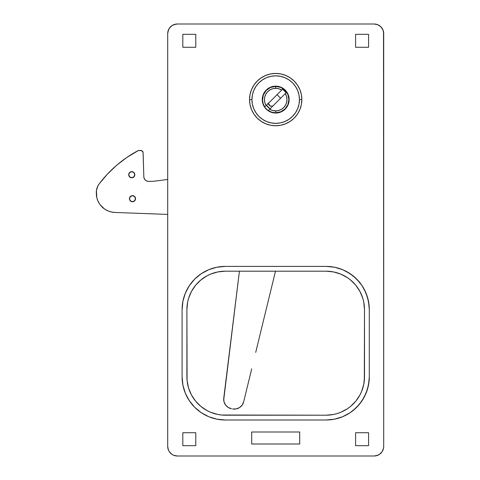 <?xml version="1.0" encoding="UTF-8"?>
<svg xmlns="http://www.w3.org/2000/svg" width="480" height="480" viewBox="0 0 480 480"><rect width="100%" height="100%" fill="white"/><g stroke="black" fill="none" stroke-linecap="round" stroke-linejoin="round"><path stroke-width="0.72" d="M383.7 33.6L382.974 29.928L380.892 26.814L377.778 24.732L374.1 24L177.3 24L374.1 24A9.6 9.6 0 0 1 383.7 33.6L383.7 446.4L383.52 31.728M175.428 24.186L171.966 25.62L169.32 28.266L168.432 29.928L167.7 33.6L167.7 446.4L168.432 450.072L169.32 451.734L171.966 454.38L173.628 455.268L177.3 456L374.1 456L177.3 456A9.6 9.6 0 0 1 167.7 446.4L167.7 33.6A9.6 9.6 0 0 1 177.3 24L173.628 24.732L171.966 25.62M375.978 455.814L379.434 454.38L382.086 451.734L383.52 448.272L383.7 446.4A9.6 9.6 0 0 1 374.1 456L377.778 455.268L379.434 454.38M364.5 376.8A38.4 38.4 0 0 1 326.1 415.2L225.3 415.2A38.4 38.4 0 0 1 186.9 376.8L186.9 309.6A38.4 38.4 0 0 1 225.3 271.2L326.1 271.2A38.4 38.4 0 0 1 364.5 309.6L364.5 376.8L363.762 384.294L361.578 391.494L359.97 394.902L355.788 401.16L350.466 406.482L347.436 408.726L340.8 412.278L337.248 413.544L333.594 414.462L326.1 415.2L221.538 415.014L217.812 414.462L210.606 412.278L207.198 410.664L200.94 406.482L195.618 401.16L191.436 394.902L188.556 387.948L187.086 380.562L186.9 309.6L187.638 302.106L188.556 298.452L191.436 291.498L195.618 285.24L200.94 279.918L207.198 275.736L210.606 274.122L217.812 271.938L225.3 271.2L326.1 271.2L333.594 271.938L340.8 274.122L347.436 277.674L350.466 279.918L355.788 285.24L359.97 291.498L362.85 298.452L363.762 302.106L364.5 309.6L364.32 380.562M382.086 451.734L383.52 448.272M169.32 28.266L167.886 31.728M167.7 446.4L167.886 448.272M251.7 444L251.7 432L299.7 432L299.7 444L251.7 444L251.7 432L251.7 444L299.7 444L299.7 432L251.7 432L299.7 432L299.7 444L251.7 444M369.3 376.8L369.096 381.036L367.44 389.34L364.2 397.164L359.496 404.208L353.508 410.196L350.1 412.722L342.636 416.712L338.64 418.14L334.53 419.172L326.1 420L225.3 420A43.2 43.2 0 0 1 182.1 376.8L182.1 309.6L182.934 301.17L185.388 293.07L189.384 285.6L194.754 279.054L201.3 273.678L208.77 269.688L216.876 267.228L225.3 266.4L326.1 266.4L334.53 267.228L342.636 269.688L350.1 273.678L356.652 279.054L362.022 285.6L366.012 293.07L368.472 301.17L369.3 309.6L369.3 376.8L368.472 385.23L366.012 393.33L362.022 400.8L356.652 407.346L350.1 412.722L342.636 416.712L334.53 419.172L326.1 420L225.3 420L216.876 419.172L208.77 416.712L201.3 412.722L194.754 407.346L189.384 400.8L185.388 393.33L182.934 385.23L182.1 376.8L182.1 309.6A43.2 43.2 0 0 1 225.3 266.4L326.1 266.4A43.2 43.2 0 0 1 369.3 309.6L369.3 376.8A43.2 43.2 0 0 1 326.1 420A43.2 43.2 0 0 0 368.466 385.254M182.82 47.28L182.82 34.32L195.78 34.32L195.78 47.28L182.82 47.28L182.82 34.32L195.78 34.32L195.78 47.28L182.82 47.28M355.62 47.28L355.62 34.32L368.58 34.32L368.58 47.28L355.62 47.28L355.62 34.32L368.58 34.32L368.58 47.28L355.62 47.28M355.62 445.68L355.62 432.72L368.58 432.72L368.58 445.68L355.62 445.68L355.62 432.72L368.58 432.72L368.58 445.68L355.62 445.68M182.82 445.68L182.82 432.72L195.78 432.72L195.78 445.68L182.82 445.68L182.82 432.72L195.78 432.72L195.78 445.68L182.82 445.68M369.3 309.576A43.2 43.2 0 0 0 368.478 301.2M368.466 301.146A43.2 43.2 0 0 0 362.028 285.606M369.3 309.6L369.096 305.364L367.44 297.06L364.2 289.236L362.022 285.6A43.2 43.2 0 0 0 350.118 273.69M350.088 273.672A43.2 43.2 0 0 0 342.654 269.694M368.478 385.2A43.2 43.2 0 0 0 369.3 376.824M182.1 376.824A43.2 43.2 0 0 0 182.928 385.2M182.94 385.254A43.2 43.2 0 0 0 225.3 420L216.876 419.172L208.77 416.712L201.3 412.722L194.754 407.346L189.384 400.8L185.388 393.33L182.934 385.23L182.1 376.8M225.3 266.4L216.876 267.228L208.77 269.688L201.3 273.678L194.754 279.054L189.384 285.6L185.388 293.07L182.934 301.17L182.1 309.6M362.022 285.6L359.496 282.192L353.508 276.204L346.464 271.5L342.636 269.688L334.53 267.228L326.1 266.4M200.94 279.918L200.46 280.32M193.374 288.264L191.436 291.498M187.086 305.838L186.9 309.6M188.556 387.948L189.828 391.494M198.15 403.95L198.594 404.394M358.032 398.136L359.97 394.902M362.85 298.452L361.578 294.906M344.202 275.736L343.272 275.25M275.49 271.2L255.72 352.356M232.626 408.942L236.232 408.912L239.574 407.55L242.184 405.054L243.678 401.772A9.6 9.6 0 0 1 232.626 408.942M223.71 399.954L239.424 271.2L223.758 398.13L223.998 401.73L225.546 404.988L228.192 407.442L231.558 408.75A9.6 9.6 0 0 1 223.758 398.13L227.91 364.476M224.61 403.41L224.406 402.96M223.998 401.73L223.902 401.322M251.706 368.826L243.678 401.772M238.302 280.296L239.424 271.2M229.986 347.652L238.296 280.35M167.7 214.416L114.804 212.448L167.7 214.416L114.804 212.448L111.228 211.98L107.808 210.846L104.658 209.1L100.308 204.984L101.886 206.784L99.606 204.006L97.878 200.844L96.768 197.412L96.432 190.506L97.914 185.874L99.222 183.81L107.472 174.054L116.712 165.234L126.84 157.452L138.258 150.576L141.564 150.594L143.052 152.304L143.832 176.76L144.252 178.584L145.338 180.108L146.928 181.104L148.776 181.41L153.576 181.266L167.7 179.472L153.576 181.266L148.776 181.41L153.576 181.266M133.998 176.814A3.06 3.06 0 0 0 134.826 174.624L133.866 172.488L131.676 171.66L129.54 172.62L128.706 174.81A3.06 3.06 0 0 0 133.542 177.21L134.364 176.34L134.826 174.624A3.06 3.06 0 0 1 131.856 177.774A3.06 3.06 0 0 1 128.706 174.81L129.276 176.496L131.262 177.738L133.02 177.51L134.628 175.806M131.232 195.918L129.894 197.082L129.426 198.798A3.06 3.06 0 0 0 134.01 201.36A3.06 3.06 0 0 0 135.546 198.618A3.06 3.06 0 0 1 132.576 201.768A3.06 3.06 0 0 1 129.426 198.798L130.386 200.934L132.576 201.768L134.712 200.808L135.504 199.212L134.976 196.932L132.996 195.69L131.232 195.918L129.624 197.622M143.832 176.76A4.8 4.8 0 0 0 148.77 181.41L147.834 181.35L148.776 181.41A4.8 4.8 0 0 1 143.832 176.76L143.112 152.766A2.4 2.4 0 0 0 140.646 150.444L141.564 150.594M129.174 173.094L128.904 173.634M133.548 177.21A3.06 3.06 0 0 0 133.992 176.82M104.67 209.106A19.2 19.2 0 0 1 104.646 209.088A19.2 19.2 0 0 0 104.67 209.106L101.892 206.79L99.606 204.006L97.878 200.844A19.2 19.2 0 0 1 97.872 200.826A19.2 19.2 0 0 0 97.884 200.856M99.222 183.81A14.4 14.4 0 0 0 96.3 192.942L96.432 190.506A14.4 14.4 0 0 1 99.222 183.81A120 120 0 0 1 137.742 150.786L138.258 150.576A2.4 2.4 0 0 0 138.258 150.576M126.84 157.452L137.742 150.786A2.4 2.4 0 0 1 138.81 150.498L140.646 150.444L138.81 150.498M132.276 171.702L131.082 171.738M130.512 171.93L129.99 172.224A3.06 3.06 0 0 0 128.706 174.804A3.06 3.06 0 0 1 131.676 171.66A3.06 3.06 0 0 1 134.826 174.624A3.06 3.06 0 0 0 129.996 172.224M128.976 175.974L129.672 176.946M130.68 177.582L131.262 177.738M131.856 177.774L133.542 177.21M130.71 196.218A3.06 3.06 0 0 0 129.426 198.798A3.06 3.06 0 0 1 132.396 195.648A3.06 3.06 0 0 1 135.546 198.618A3.06 3.06 0 0 0 134.586 196.482L134.976 196.932L134.586 196.482A3.06 3.06 0 0 0 130.716 196.212M132.996 195.69L132.396 195.648M129.696 199.962L130.386 200.934M131.4 201.57L131.982 201.726M132.576 201.768L133.176 201.69M133.74 201.498L135.348 199.794M116.712 165.234A120 120 0 0 0 107.472 174.054M114.804 212.448A19.2 19.2 0 0 1 114.792 212.448A19.2 19.2 0 0 0 114.804 212.448A19.2 19.2 0 0 1 96.324 193.836A19.2 19.2 0 0 0 96.768 197.412M140.646 150.444A2.4 2.4 0 0 1 143.112 152.766M134.262 172.944L133.866 172.488L134.262 172.944M147.834 181.35L148.776 181.41M134.784 175.224L134.826 174.624M134.976 196.932L134.586 196.482M135.504 199.212L135.546 198.618M128.766 174.81A3 3 0 0 1 131.676 171.72A3 3 0 0 1 134.766 174.63A3 3 0 0 1 131.856 177.714A3 3 0 0 1 128.766 174.81L129.582 172.662L131.676 171.72L133.824 172.536L134.766 174.63L133.95 176.772L131.856 177.714L129.708 176.904L128.766 174.81M129.222 173.13L130.026 172.272M133.356 172.176L134.208 172.98M134.31 176.31L133.506 177.162M130.176 177.264L129.324 176.46M129.486 198.798A3 3 0 0 1 132.396 195.708A3 3 0 0 1 135.486 198.618A3 3 0 0 1 132.576 201.708A3 3 0 0 1 129.486 198.798L130.302 196.65L132.396 195.708L134.544 196.524L135.486 198.618L134.67 200.766L132.576 201.708L130.428 200.892L129.486 198.798M129.942 197.118L130.746 196.266M134.076 196.164L134.928 196.968M135.03 200.298L134.226 201.15M130.896 201.252L130.044 200.448M249.54 99.6L251.94 99.6A23.76 23.76 0 0 1 275.7 75.84A23.76 23.76 0 0 1 299.46 99.6L301.86 99.6A26.16 26.16 0 0 0 275.7 73.44A26.16 26.16 0 0 0 249.54 99.6A26.16 26.16 0 0 1 275.7 73.44A26.16 26.16 0 0 1 301.86 99.6A26.16 26.16 0 0 1 275.7 125.76A26.16 26.16 0 0 1 249.54 99.6L250.044 104.706L251.532 109.608L253.95 114.132L257.202 118.098L261.168 121.35L265.692 123.768L270.6 125.256L275.7 125.76L280.806 125.256L285.714 123.768L290.238 121.35L294.198 118.098L297.456 114.132L299.874 109.608L301.362 104.706L301.86 99.6L301.362 94.494L299.874 89.592L297.456 85.068L294.198 81.102L290.238 77.85L285.714 75.432L280.806 73.944L275.7 73.44L270.6 73.944L265.692 75.432L261.168 77.85L257.202 81.102L253.95 85.068L251.532 89.592L250.044 94.494L249.54 99.6A26.16 26.16 0 0 0 275.7 125.76A26.16 26.16 0 0 0 301.86 99.6L299.46 99.6L299.004 104.238L297.654 108.69L295.458 112.8L292.506 116.4L288.9 119.358L284.796 121.554L280.338 122.904L275.7 123.36L271.068 122.904L266.61 121.554L262.5 119.358L258.9 116.4L255.948 112.8L253.752 108.69L252.396 104.238L251.94 99.6L252.396 94.962L253.752 90.51L255.948 86.4L258.9 82.8L262.5 79.842L266.61 77.646L271.068 76.296L275.7 75.84L280.338 76.296L284.796 77.646L288.9 79.842L292.506 82.8L295.458 86.4L297.654 90.51L299.004 94.962L299.46 99.6A23.76 23.76 0 0 1 275.7 123.36A23.76 23.76 0 0 1 251.94 99.6L249.54 99.6M270.06 108.81A10.8 10.8 0 0 1 266.496 105.246L270.06 108.81M268.236 110.778A13.44 13.44 0 0 0 273.078 112.782L278.322 112.782L283.17 110.772A13.44 13.44 0 0 0 289.14 99.6A13.44 13.44 0 0 1 275.7 113.04A13.44 13.44 0 0 1 262.26 99.6A13.44 13.44 0 0 0 268.236 110.772L273.078 112.782A13.44 13.44 0 0 0 283.17 110.778M283.17 88.422A13.44 13.44 0 0 0 278.322 86.418L273.078 86.418L268.236 88.428A13.44 13.44 0 0 0 262.26 99.6A13.44 13.44 0 0 1 275.7 86.16A13.44 13.44 0 0 1 289.14 99.6A13.44 13.44 0 0 0 283.17 88.428L278.322 86.418A13.44 13.44 0 0 0 268.236 88.422M268.236 88.428L264.528 92.136L262.518 96.978L262.518 102.222L264.528 107.064L268.236 110.772L266.196 109.104M283.17 110.772L285.204 109.104L288.12 104.742L289.14 99.6L288.12 94.458L285.204 90.096L283.17 88.428L285.204 90.096M286.878 107.064L285.204 109.104M264.528 92.136L266.196 90.096M266.148 105.594L281.694 90.042L266.148 105.594A11.28 11.28 0 0 1 275.7 88.32L272.736 88.716L269.976 89.886L267.618 91.734L265.83 94.14L264.744 96.93L264.426 99.906L264.906 102.864L266.148 105.594L264.756 106.98L266.148 105.594L264.756 106.98L263.184 103.788L262.518 100.29L263.316 95.028L266.13 90.516L270.492 87.474L275.7 86.4A13.2 13.2 0 0 1 288.9 99.6A13.2 13.2 0 0 1 275.7 112.8A13.2 13.2 0 0 0 288.9 99.6A13.2 13.2 0 0 0 275.7 86.4L275.7 88.32A11.28 11.28 0 0 1 281.694 90.042L282.564 89.178A12.48 12.48 0 0 1 286.128 92.736L285.258 93.606A11.28 11.28 0 0 1 275.7 110.88L275.7 112.8L275.7 110.88A11.28 11.28 0 0 1 269.712 109.158L268.32 110.544A13.2 13.2 0 0 0 275.7 112.8L271.842 112.224L268.32 110.544L269.712 109.158L272.586 110.442L275.7 110.88L278.67 110.484L281.43 109.314L283.788 107.466L285.57 105.06L286.662 102.27L286.98 99.294L286.5 96.336L285.258 93.606L269.712 109.158L286.128 92.736L282.564 89.178L281.694 90.042L278.82 88.758L275.7 88.32L275.7 86.4A13.2 13.2 0 0 0 264.756 106.98A13.2 13.2 0 0 1 275.7 86.4L280.752 87.402L285.036 90.264L287.898 94.548L288.9 99.6L287.898 104.652L285.036 108.936L280.752 111.798L275.7 112.8A13.2 13.2 0 0 1 268.32 110.544L269.712 109.158M267.966 103.17L270.36 106.08A8.4 8.4 0 0 1 268.254 103.482L270.36 106.08L268.104 103.182M277.044 94.698L280.608 98.262L277.044 94.698M281.694 90.042L282.564 89.178M286.128 92.736L285.258 93.606M268.914 104.748A8.52 8.52 0 0 0 270.168 106.08L272.784 106.08L270.168 106.08A8.52 8.52 0 0 1 268.164 103.572A8.52 8.52 0 0 0 268.908 104.742M269.76 105.54L268.716 104.268L269.76 105.54"/></g></svg>

